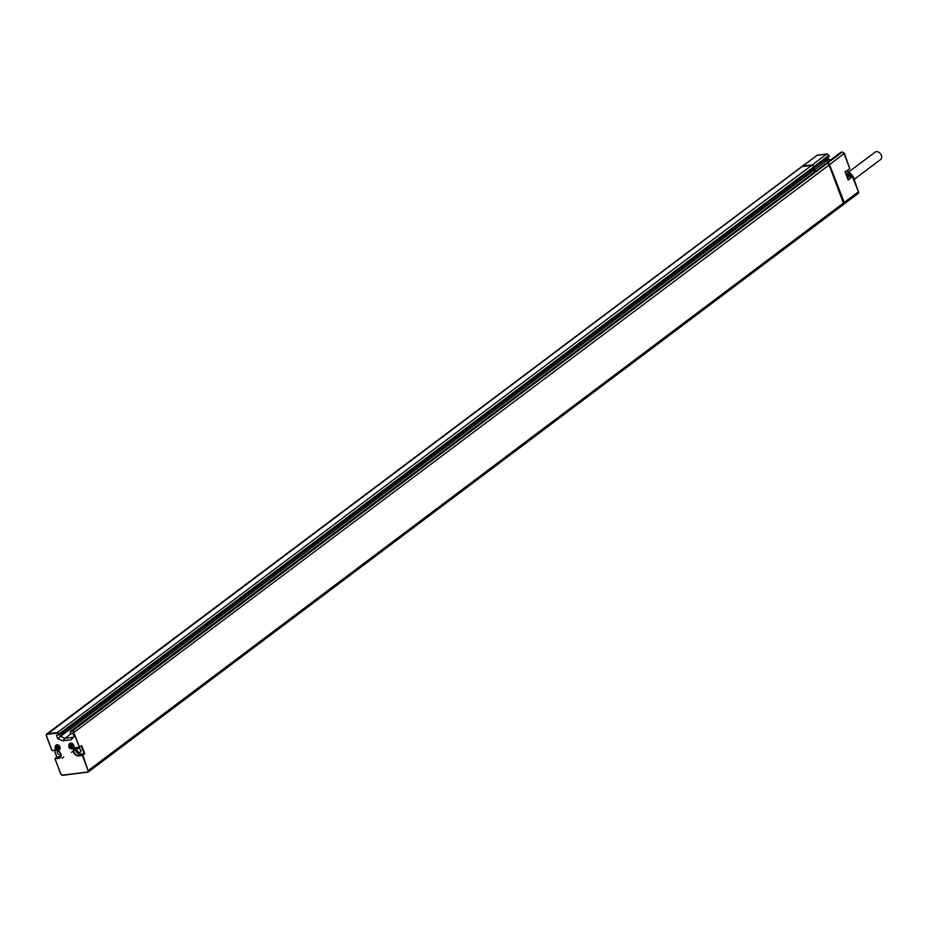 <?xml version="1.0" encoding="UTF-8"?>
<svg xmlns="http://www.w3.org/2000/svg" width="927" height="927" viewBox="0 0 927 927"><rect width="100%" height="100%" fill="white"/><g stroke="black" fill="none" stroke-linecap="round" stroke-linejoin="round"><path stroke-width="1.39" d="M80.475 749.572L80.197 749.827A2.306 1.645 -126.9 0 0 80.834 750.36M77.265 750.546A2.306 1.645 -126.9 0 0 80.394 752.179A2.306 1.645 -126.9 0 0 80.753 750.117A2.306 1.645 -126.9 0 0 77.625 748.495A2.306 1.645 -126.9 0 0 77.265 750.546M79.861 748.842A2.306 1.645 -126.9 0 0 80.382 749.653M843.419 203.083A1.877 1.344 53.1 0 1 843.13 204.763L88.25 772.029A1.877 1.344 -126.9 0 0 88.54 770.349L843.419 203.083L829.109 164.994L74.218 732.26A1.877 1.344 -126.9 0 0 72.155 730.743L71.17 730.858A1.877 1.344 -126.9 0 0 70.394 732.736L70.684 731.055L825.563 163.789A1.877 1.344 53.1 0 1 826.061 163.592L71.101 731.345A1.518 1.089 -126.9 0 0 70.464 732.851L70.579 733.5M75.516 747.683L79.548 747.417L81.715 745.563L84.809 753.802L82.387 755.447L78.61 755.911A4.565 3.256 53.1 0 1 73.615 752.226A4.565 3.256 53.1 0 1 75.516 747.683L79.293 747.208L73.743 732.446A1.518 1.089 -126.9 0 0 72.086 731.218L827.046 163.476A1.877 1.344 53.1 0 1 829.109 164.994M827.046 163.476L826.061 163.592M815.134 171.622L813.176 170.8L812.643 169.351M70.707 733.512L72.839 733.245L74.114 736.629L71.194 739.734L62.7 740.789L57.694 738.668L56.42 735.273L61.506 733.802L814.161 168.216L813.663 166.906L58.783 734.172A1.877 1.344 -126.9 0 0 56.721 732.654L47.196 733.836A1.877 1.344 -126.9 0 0 46.42 735.702L46.709 734.022L801.588 166.756A1.877 1.344 53.1 0 1 802.087 166.57A1.877 1.344 53.1 0 1 802.921 165.933L817.104 155.284L826.629 154.102A1.877 1.344 53.1 0 1 828.692 155.62L829.016 156.489L827.556 158.146L814.057 167.949M58.552 735.018L58.308 734.358A1.518 1.089 -126.9 0 0 56.64 733.13L811.612 165.388A1.877 1.344 53.1 0 1 813.663 166.906M811.612 165.388L802.087 166.57L47.115 734.311A1.518 1.089 -126.9 0 0 46.489 735.829L52.039 750.603L55.817 750.117A4.565 3.256 53.1 0 1 56.477 750.117M55.921 745.343A2.827 2.016 53.1 0 1 56.188 745.076A2.827 2.016 53.1 0 1 56.929 744.787A2.827 2.016 53.1 0 1 59.791 746.583A2.827 2.016 53.1 0 1 59.583 749.595A2.827 2.016 53.1 0 1 59.247 749.781M69.652 743.639A2.827 2.016 53.1 0 1 69.931 743.373A2.827 2.016 53.1 0 1 70.672 743.083A2.827 2.016 53.1 0 1 73.534 744.879A2.827 2.016 53.1 0 1 73.326 747.892A2.827 2.016 53.1 0 1 72.99 748.077M57.729 750.453A4.565 3.256 53.1 0 1 61.089 754.879A4.565 3.256 53.1 0 1 58.911 758.356L55.214 758.344L56.953 757.035L60.73 756.559A4.195 3.001 -126.9 0 0 60.753 756.559M54.508 750.522L56.999 757.243L54.473 750.522M59.838 734.543L60.533 736.386L813.176 170.8M57.694 738.668L60.533 736.386L65.029 738.298L71.53 733.408M62.7 740.789L65.029 738.298L73.233 737.278L74.033 736.42M56.871 757.058L54.994 758.796L60.8 773.906A1.518 1.089 -126.9 0 0 62.468 775.134L87.428 772.052A1.518 1.089 -126.9 0 0 88.065 770.534L82.862 755.262L78.691 755.435A4.195 3.001 53.1 0 1 74.427 752.759A4.195 3.001 53.1 0 1 74.751 748.286A4.195 3.001 53.1 0 1 75.69 747.88M73.743 732.446L79.548 747.417L81.472 746.026M71.194 739.734L73.233 737.278M55.817 750.117L51.9 750.569L46.35 735.806L51.9 750.569L55.979 750.314M58.134 750.812A2.306 1.645 -126.9 0 0 57.926 750.94A2.306 1.645 -126.9 0 0 57.567 752.991A2.306 1.645 -126.9 0 0 60.684 754.613A2.306 1.645 -126.9 0 0 60.869 754.439M84.809 753.802L82.387 755.447L88.065 770.534M75.782 747.88A4.195 3.001 -126.9 0 0 76.605 752.121A4.195 3.001 -126.9 0 0 80.429 754.126L84.206 753.651L81.367 746.108M57.184 749.19L57.323 747.834L55.724 747.162L56.292 748.97L57.601 748.877M55.944 747.892L56.732 747.197M56.362 747.66L56.026 748.657L56.837 748.054L57.277 748.796M57.103 748.356L56.292 748.97M70.927 747.486L71.066 746.131L69.467 745.459L70.533 747.73L71.344 747.174M69.687 746.189L70.475 745.493M70.104 745.957L69.768 746.953M71.02 747.092L70.568 746.351L69.757 746.965M70.846 746.652L70.035 747.266M854.091 178.726A9.919 7.08 53.1 0 1 854.532 180.325M846.768 170.939A9.919 7.08 53.1 0 1 846.861 170.974L845.331 172.121M847.313 171.159L846.884 170.95A10.637 7.601 53.1 0 1 852.643 176.026M846.05 174.056L847.127 173.245A10.637 7.601 53.1 0 1 850.291 176.269M846.386 174.936A10.637 7.601 53.1 0 1 847.73 176.165M827.973 157.671L828.611 159.351L830.43 160.128M843.454 204.322L843.477 204.322A1.877 1.344 53.1 0 0 843.964 204.125L858.147 193.476L858.437 191.796A1.877 1.344 53.1 0 1 858.147 193.476M840.256 152.92A1.877 1.344 53.1 0 1 841.079 152.306L827.475 163.14A1.877 1.344 -126.9 0 1 829.538 164.67L844.265 202.445A1.877 1.344 53.1 0 1 843.964 204.125M814.601 167.88L814.103 166.582A1.877 1.344 -126.9 0 0 812.04 165.052L802.921 165.933M813.477 168.726L814.022 170.162L815.98 170.997M813.246 170.823L812.678 169.328M842.979 201.901L830.801 169.49M828.75 155.794L829.016 156.489M852.55 176.223L848.228 180.116L845.192 172.086M826.49 163.268A1.877 1.344 -126.9 0 0 825.806 163.65M814.022 170.162L826.583 160.73L828.541 161.553M826.038 159.282L826.583 160.73L828.611 159.351M846.224 174.508A9.988 7.138 53.1 0 1 847.069 175.157L847.823 174.079A11.367 8.111 -126.9 0 1 849.966 176.304M847.127 173.245L846.942 173.778A9.919 7.08 53.1 0 1 847.579 174.253A11.367 8.111 -126.9 0 1 849.596 176.35M848.68 176.397A9.988 7.138 -126.9 0 0 847.266 175.006M846.166 174.357L846.942 173.778M854.277 179.293L880.65 159.479A4.6 3.279 -126.9 0 0 880.998 154.577A4.6 3.279 -126.9 0 0 876.328 151.657A4.6 3.279 -126.9 0 0 875.123 152.132L848.9 171.831M62.468 775.134L87.59 772.237M87.428 772.052L62.712 775.343L60.661 773.883L55.099 758.819M72.086 731.218L71.101 731.345M56.64 733.13L47.115 734.311M58.911 758.356L54.994 758.796L60.8 773.906A1.877 1.344 -126.9 0 0 62.607 775.32M57.486 750.441A4.195 3.001 53.1 0 1 60.742 753.709A4.195 3.001 53.1 0 1 60.081 757.44A4.195 3.001 53.1 0 1 58.98 757.869L60.73 756.559M59.05 734.879L58.308 734.358M78.61 755.911L80.429 754.126M74.751 748.286L79.455 747.405M79.78 747.266L81.367 746.073M60.081 757.44C61.657 754.01 60.325 751.635 56.06 750.325L56.141 750.291A4.195 3.001 53.1 0 1 56.906 750.302M58.239 750.337A2.827 2.016 -126.9 0 0 58.98 750.047A2.827 2.016 -126.9 0 0 59.189 747.035A2.827 2.016 -126.9 0 0 56.327 745.238A2.827 2.016 -126.9 0 0 55.585 745.54L56.188 745.076M56.083 746.675A1.738 1.24 -126.9 0 0 57.265 749.816A1.738 1.24 -126.9 0 0 56.083 746.675M71.982 748.634A2.827 2.016 -126.9 0 0 72.712 748.344A2.827 2.016 -126.9 0 0 72.932 745.343A2.827 2.016 -126.9 0 0 70.058 743.547A2.827 2.016 -126.9 0 0 69.328 743.836L69.931 743.373M69.826 744.984A1.738 1.24 -126.9 0 0 70.997 748.112A1.738 1.24 -126.9 0 0 69.826 744.984M853.419 177.37A10.637 7.601 53.1 0 1 854.034 178.772M849.364 176.397L852.365 176.408L848.135 179.595M846.664 175.678A4.195 3.001 -126.9 0 0 849.202 176.42L847.44 177.741M844.265 202.445L858.437 191.796L852.365 176.408M858.251 191.31L853.025 176.327L846.606 175.527M814.103 166.582L828.947 155.249L829.225 155.968M828.448 155.145L826.942 153.963A1.448 0.939 82.9 0 0 826.629 154.102L812.04 165.052M827.718 154.403A1.448 0.939 82.9 0 0 826.942 153.963L817.417 155.145A1.448 0.939 82.9 0 0 817.104 155.284A1.877 1.344 53.1 0 0 816.281 155.887M817.753 155.203A1.448 0.939 82.9 0 0 817.417 155.145L802.434 166.13M848.217 179.803L845.285 172.005L849.619 168.795L845.262 172.063M845.134 171.877L849.619 168.795L849.491 167.984M827.475 163.14L842.064 152.19A1.877 1.344 53.1 0 1 844.126 153.708L849.677 168.471L844.381 153.337L829.538 164.67M841.728 152.225A1.448 0.939 82.9 0 0 841.079 152.306L842.064 152.19A1.448 0.939 82.9 0 1 842.376 152.051L843.883 153.233M843.164 152.491A1.448 0.939 82.9 0 0 842.376 152.051L840.58 152.503L826.003 163.465M56.837 757.081L54.38 750.534M63.72 757.023L62.132 758.216M77.636 747.66L71.425 752.33M59.583 749.595L58.007 750.441C55.249 750.43 54.45 748.796 55.585 745.54M57.729 748.46L56.918 749.062M56.709 747.405L55.898 748.008M57.242 746.826L56.431 747.429M58.134 747.22L57.323 747.834M58.25 747.88L57.439 748.483M73.326 747.892L71.738 748.738C68.992 748.726 68.181 747.092 69.328 743.836M71.472 746.756L70.661 747.359M70.452 745.702L69.641 746.305M70.973 745.123L70.162 745.725M71.877 745.528L71.066 746.131M71.993 746.177L71.182 746.78M847.174 170.881L854.196 178.54"/></g></svg>
